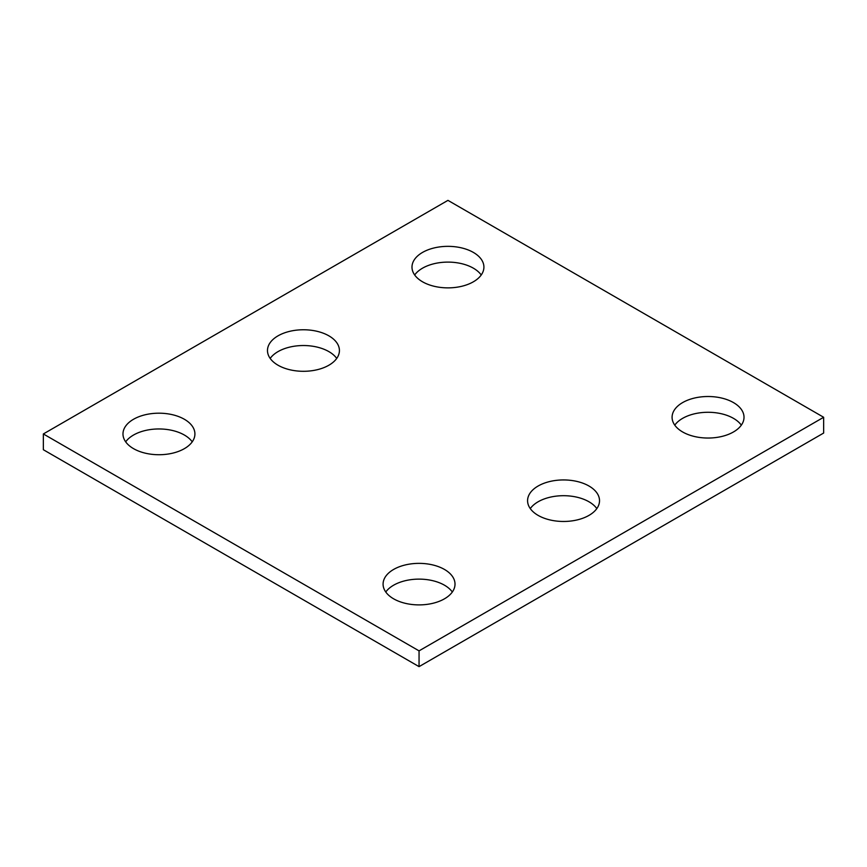 <?xml version="1.0" encoding="UTF-8"?>
<svg xmlns="http://www.w3.org/2000/svg" width="867" height="867" viewBox="0 0 867 867"><rect width="100%" height="100%" fill="white"/><g stroke="black" fill="none" stroke-linecap="round" stroke-linejoin="round"><path stroke-width="1.3" d="M823.65 417.276L447.946 200.364L43.35 433.955L43.35 449.724L419.054 666.636L823.65 433.045L823.65 417.276L419.054 650.868L419.054 666.636M43.35 433.955L419.054 650.868M538.114 515.388A35.97 20.765 0 0 0 577.314 519.886A35.97 20.765 0 0 0 599.52 500.703A35.97 20.765 0 0 0 563.55 479.939A35.97 20.765 0 0 0 527.58 500.703A35.97 20.765 0 0 0 538.114 515.388M596.821 508.582A35.97 20.765 0 0 0 563.55 495.696A35.97 20.765 0 0 0 530.279 508.582M278.014 365.213A35.97 20.765 0 0 0 317.214 369.721A35.97 20.765 0 0 0 339.42 350.528A35.97 20.765 0 0 0 303.45 329.763A35.97 20.765 0 0 0 267.48 350.528A35.97 20.765 0 0 0 278.014 365.213M336.721 358.418A35.97 20.765 0 0 0 303.45 345.532A35.97 20.765 0 0 0 270.179 358.418M133.518 448.64A35.97 20.765 0 0 0 172.717 453.148A35.97 20.765 0 0 0 194.912 433.955A35.97 20.765 0 0 0 158.954 413.191A35.97 20.765 0 0 0 122.984 433.955A35.97 20.765 0 0 0 133.518 448.64M192.225 441.845A35.97 20.765 0 0 0 158.954 428.959A35.97 20.765 0 0 0 125.672 441.845M422.522 281.786A35.97 20.765 0 0 0 461.71 286.294A35.97 20.765 0 0 0 483.916 267.112A35.97 20.765 0 0 0 447.946 246.347A35.97 20.765 0 0 0 411.988 267.112A35.97 20.765 0 0 0 422.522 281.786M481.228 274.991A35.97 20.765 0 0 0 447.946 262.105A35.97 20.765 0 0 0 414.675 274.991M682.622 431.961A35.97 20.765 0 0 0 721.81 436.459A35.97 20.765 0 0 0 744.016 417.276A35.97 20.765 0 0 0 708.046 396.512A35.97 20.765 0 0 0 672.088 417.276A35.97 20.765 0 0 0 682.622 431.961M741.328 425.155A35.97 20.765 0 0 0 708.046 412.28A35.97 20.765 0 0 0 674.775 425.155M393.618 598.815A35.97 20.765 0 0 0 432.817 603.313A35.97 20.765 0 0 0 455.012 584.13A35.97 20.765 0 0 0 419.054 563.366A35.97 20.765 0 0 0 383.084 584.13A35.97 20.765 0 0 0 393.618 598.815M452.325 592.009A35.97 20.765 0 0 0 419.054 579.123A35.97 20.765 0 0 0 385.772 592.009"/></g></svg>
